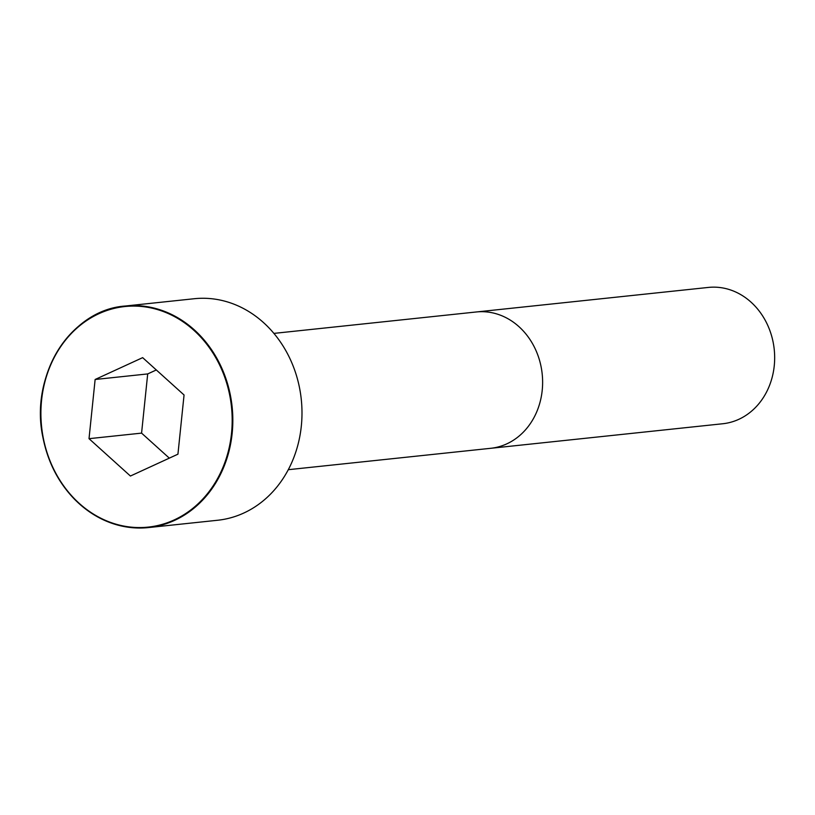<?xml version="1.0" encoding="UTF-8"?>
<svg xmlns="http://www.w3.org/2000/svg" width="815" height="815" viewBox="0 0 815 815"><rect width="100%" height="100%" fill="white"/><g stroke="black" fill="none" stroke-linecap="round" stroke-linejoin="round"><path stroke-width="1.22" d="M301.316 426.123A111.38 95.875 -96 0 0 194.214 298.728L125.062 306.043A111.38 95.875 -96 0 0 41.433 426.887A111.38 95.875 -96 0 0 148.493 527.57A111.38 95.875 -96 0 0 232.153 433.437A111.38 95.875 -96 0 0 125.062 306.043C70.559 309.873 29.381 375.593 42.981 437.706C47.942 462.472 58.751 483.285 75.408 500.155C96.853 520.805 121.211 529.954 148.493 527.57L217.646 520.255A111.38 95.875 -96 0 0 301.316 426.123M774.25 365.823A68.541 58.996 -96 0 0 708.347 287.43L476.306 311.972A68.541 58.996 -96 0 0 476.296 311.972A68.541 58.996 -96 0 1 542.209 390.365A68.541 58.996 -96 0 1 490.722 448.301L722.762 423.749A68.541 58.996 -96 0 0 774.25 365.823M130.42 476.031L177.935 454.179L184.058 394.99L142.656 357.642L95.131 379.484L89.018 438.674L130.42 476.031M156.317 369.959L147.698 373.922L141.576 433.122L169.326 458.142M95.131 379.484L147.698 373.922M89.018 438.674L141.576 433.122M231.511 433.386A110.911 95.467 -96 0 0 98.849 313.724A110.911 95.467 -96 0 0 79.249 503.385A110.911 95.467 -96 0 0 231.511 433.386M288.296 469.695L490.722 448.301M273.881 333.396L476.296 311.972"/></g></svg>
